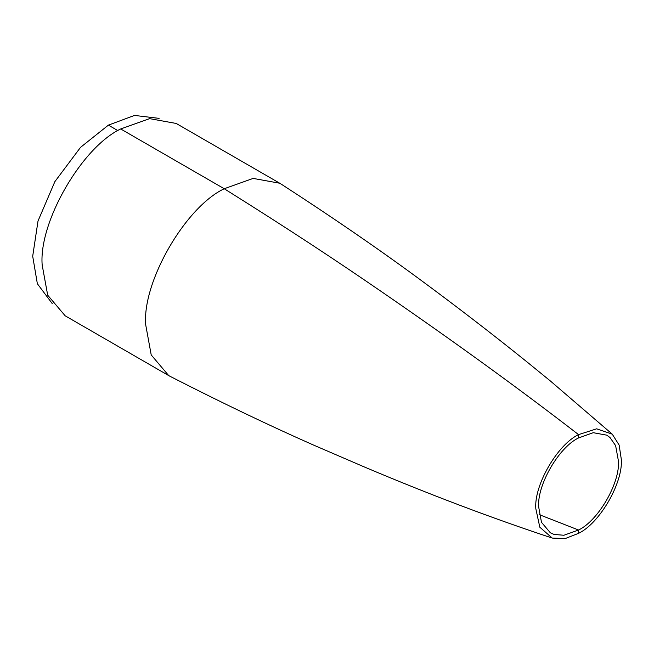 <?xml version="1.0" encoding="UTF-8"?>
<svg xmlns="http://www.w3.org/2000/svg" width="654" height="654" viewBox="0 0 654 654"><rect width="100%" height="100%" fill="white"/><g stroke="black" fill="none" stroke-linecap="round" stroke-linejoin="round"><path stroke-width="0.98" d="M159.11 118.374L134.52 115.423L108.392 125.135L117.908 130.628L108.392 125.135L80.532 147.354L54.871 181.632L38.014 220.995L32.7 256.229L37.352 283.722L52.206 303.538M552.262 538.079L565.179 538.577L578.553 533.337L578.553 530.018L563.879 535.258L554.044 534.432L550.366 532.806L541.487 522.325L538.683 506.997C536.901 485.252 558.827 447.271 578.553 437.943L578.553 434.624C557.404 444.622 533.901 485.342 535.814 508.657L539.812 527.206L552.262 538.079C491.898 518.14 429.081 494.359 363.828 466.743L313.241 444.941C268.81 425.304 221.191 402.488 170.4 376.5L168.699 375.584L151.213 354.934L145.695 324.744C142.188 281.907 185.368 207.114 224.224 188.736C291.986 231.189 336.802 260.946 381.086 291.373C454.375 341.74 520.2 389.49 578.553 434.624C520.2 389.49 454.375 341.74 381.086 291.373C336.802 260.946 291.986 231.189 224.224 188.736L120.696 128.961C81.84 147.338 38.66 222.139 42.167 264.968L47.685 295.167L65.171 315.808L168.699 375.584M578.553 530.018L539.297 514.665L578.553 530.018C598.279 520.682 620.205 482.709 618.422 460.964L615.627 445.636L609.994 437.518L606.749 435.155L593.227 432.703L578.553 437.943L578.553 434.624L596.62 428.82L612.258 434.158L619.15 445.096L621.3 459.304C623.213 482.619 599.702 523.331 578.553 533.337L578.553 530.018M612.258 434.158L550.259 380.881L527.369 362.234C492.029 333.753 455.274 305.467 417.105 277.394C376.524 247.58 331.292 216.531 281.4 184.248L279.748 183.234L253.131 178.411L224.224 188.736L120.696 128.961L149.594 118.644L176.22 123.459L279.748 183.234"/></g></svg>
